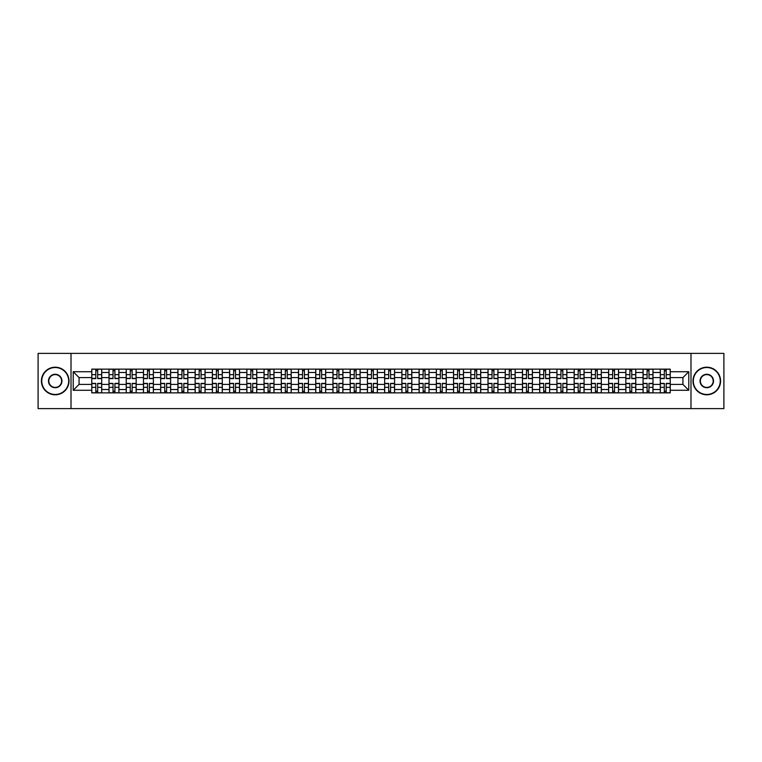 <?xml version="1.0" encoding="UTF-8"?>
<svg xmlns="http://www.w3.org/2000/svg" width="762" height="762" viewBox="0 0 762 762"><rect width="100%" height="100%" fill="white"/><g stroke="black" fill="none" stroke-linecap="round" stroke-linejoin="round"><path stroke-width="1.14" d="M690.991 408.613L723.9 408.613L723.9 353.387L38.1 353.387L38.1 408.613L690.991 408.613L690.991 353.387M108.995 392.868L108.995 372.494L101.708 372.494L101.708 392.868M101.708 372.494L101.708 369.132M108.995 372.494L108.995 369.132M118.939 369.132L118.939 392.868M126.225 392.868L126.225 369.132M136.169 369.132L136.169 392.868M143.456 392.868L143.456 369.132M153.391 369.132L153.391 392.868M160.687 392.868L160.687 369.132M170.621 369.132L170.621 392.868M177.908 392.868L177.908 369.132M187.852 369.132L187.852 392.868M195.139 392.868L195.139 369.132M205.073 369.132L205.073 392.868M212.369 392.868L212.369 369.132M222.304 369.132L222.304 392.868M229.591 392.868L229.591 369.132M239.535 369.132L239.535 392.868M246.821 392.868L246.821 369.132M256.765 369.132L256.765 392.868M264.052 392.868L264.052 369.132M273.987 369.132L273.987 392.868M281.273 392.868L281.273 369.132M291.217 369.132L291.217 392.868M298.504 392.868L298.504 369.132M308.448 369.132L308.448 392.868M315.735 392.868L315.735 369.132M325.669 369.132L325.669 392.868M332.965 392.868L332.965 369.132M342.9 369.132L342.9 392.868M350.187 392.868L350.187 369.132M360.131 369.132L360.131 392.868M367.417 392.868L367.417 369.132M377.352 369.132L377.352 392.868M384.648 392.868L384.648 369.132M394.583 369.132L394.583 392.868M401.869 392.868L401.869 369.132M411.813 369.132L411.813 392.868M419.1 392.868L419.1 369.132M429.035 369.132L429.035 392.868M436.331 392.868L436.331 369.132M446.265 369.132L446.265 392.868M453.552 392.868L453.552 369.132M463.496 369.132L463.496 392.868M470.783 392.868L470.783 369.132M480.727 369.132L480.727 392.868M488.013 392.868L488.013 369.132M497.948 369.132L497.948 392.868M505.235 392.868L505.235 369.132M515.179 369.132L515.179 392.868M522.465 392.868L522.465 369.132M532.409 369.132L532.409 392.868M539.696 392.868L539.696 369.132M549.631 369.132L549.631 392.868M556.927 392.868L556.927 369.132M566.861 369.132L566.861 392.868M574.148 392.868L574.148 369.132M584.092 369.132L584.092 392.868M591.379 392.868L591.379 369.132M601.313 369.132L601.313 392.868M608.609 392.868L608.609 369.132M618.544 369.132L618.544 392.868M625.831 392.868L625.831 369.132M635.775 369.132L635.775 392.868M643.061 392.868L643.061 369.132M653.005 369.132L653.005 392.868M660.292 392.868L660.292 369.132M660.292 384.419L653.005 384.419M643.061 384.419L635.775 384.419M625.831 384.419L618.544 384.419M608.609 384.419L601.313 384.419M591.379 384.419L584.092 384.419M574.148 384.419L566.861 384.419M556.927 384.419L549.631 384.419M539.696 384.419L532.409 384.419M522.465 384.419L515.179 384.419M505.235 384.419L497.948 384.419M488.013 384.419L480.727 384.419M470.783 384.419L463.496 384.419M453.552 384.419L446.265 384.419M436.331 384.419L429.035 384.419M419.1 384.419L411.813 384.419M401.869 384.419L394.583 384.419M384.648 384.419L377.352 384.419M367.417 384.419L360.131 384.419M350.187 384.419L342.9 384.419M332.965 384.419L325.669 384.419M315.735 384.419L308.448 384.419M298.504 384.419L291.217 384.419M281.273 384.419L273.987 384.419M264.052 384.419L256.765 384.419M246.821 384.419L239.535 384.419M229.591 384.419L222.304 384.419M212.369 384.419L205.073 384.419M195.139 384.419L187.852 384.419M177.908 384.419L170.621 384.419M160.687 384.419L153.391 384.419M143.456 384.419L136.169 384.419M126.225 384.419L118.939 384.419M108.995 384.419L101.708 384.419M660.292 377.581L653.005 377.581M643.061 377.581L635.775 377.581M625.831 377.581L618.544 377.581M608.609 377.581L601.313 377.581M591.379 377.581L584.092 377.581M574.148 377.581L566.861 377.581M556.927 377.581L549.631 377.581M539.696 377.581L532.409 377.581M522.465 377.581L515.179 377.581M505.235 377.581L497.948 377.581M488.013 377.581L480.727 377.581M470.783 377.581L463.496 377.581M453.552 377.581L446.265 377.581M436.331 377.581L429.035 377.581M419.1 377.581L411.813 377.581M401.869 377.581L394.583 377.581M384.648 377.581L377.352 377.581M367.417 377.581L360.131 377.581M350.187 377.581L342.9 377.581M332.965 377.581L325.669 377.581M315.735 377.581L308.448 377.581M298.504 377.581L291.217 377.581M281.273 377.581L273.987 377.581M264.052 377.581L256.765 377.581M246.821 377.581L239.535 377.581M229.591 377.581L222.304 377.581M212.369 377.581L205.073 377.581M195.139 377.581L187.852 377.581M177.908 377.581L170.621 377.581M160.687 377.581L153.391 377.581M143.456 377.581L136.169 377.581M126.225 377.581L118.939 377.581M108.995 377.581L101.708 377.581M79.067 384.419L91.773 384.419L91.773 377.581L79.067 377.581L79.067 384.419L73.219 390.277L73.219 371.723L91.773 371.723L91.773 377.581M670.227 377.581L670.227 384.419L682.933 384.419L682.933 377.581L670.227 377.581L670.227 369.132L91.773 369.132L91.773 371.723M670.227 371.723L688.781 371.723L688.781 390.277L670.227 390.277L670.227 384.419M91.773 384.419L91.773 392.868L670.227 392.868L670.227 390.277M91.773 390.277L73.219 390.277M71.009 408.613L71.009 353.387M97.679 391.211L95.802 391.211M95.802 370.789L97.679 370.789M114.91 391.211L113.033 391.211M113.033 370.789L114.91 370.789M132.131 391.211L130.254 391.211M130.254 370.789L132.131 370.789M149.362 391.211L147.485 391.211M147.485 370.789L149.362 370.789M166.592 391.211L164.716 391.211M164.716 370.789L166.592 370.789M183.823 391.211L181.937 391.211M181.937 370.789L183.823 370.789M201.044 391.211L199.168 391.211M199.168 370.789L201.044 370.789M218.275 391.211L216.398 391.211M216.398 370.789L218.275 370.789M235.506 391.211L233.629 391.211M233.629 370.789L235.506 370.789M252.727 391.211L250.85 391.211M250.85 370.789L252.727 370.789M269.958 391.211L268.081 391.211M268.081 370.789L269.958 370.789M287.188 391.211L285.312 391.211M285.312 370.789L287.188 370.789M304.409 391.211L302.533 391.211M302.533 370.789L304.409 370.789M321.64 391.211L319.764 391.211M319.764 370.789L321.64 370.789M338.871 391.211L336.995 391.211M336.995 370.789L338.871 370.789M356.102 391.211L354.216 391.211M354.216 370.789L356.102 370.789M373.323 391.211L371.446 391.211M371.446 370.789L373.323 370.789M390.554 391.211L388.677 391.211M388.677 370.789L390.554 370.789M407.784 391.211L405.898 391.211M405.898 370.789L407.784 370.789M425.005 391.211L423.129 391.211M423.129 370.789L425.005 370.789M442.236 391.211L440.36 391.211M440.36 370.789L442.236 370.789M459.467 391.211L457.591 391.211M457.591 370.789L459.467 370.789M476.688 391.211L474.812 391.211M474.812 370.789L476.688 370.789M493.919 391.211L492.042 391.211M492.042 370.789L493.919 370.789M511.15 391.211L509.273 391.211M509.273 370.789L511.15 370.789M528.371 391.211L526.494 391.211M526.494 370.789L528.371 370.789M545.602 391.211L543.725 391.211M543.725 370.789L545.602 370.789M562.832 391.211L560.956 391.211M560.956 370.789L562.832 370.789M580.063 391.211L578.177 391.211M578.177 370.789L580.063 370.789M597.284 391.211L595.408 391.211M595.408 370.789L597.284 370.789M614.515 391.211L612.638 391.211M612.638 370.789L614.515 370.789M631.746 391.211L629.869 391.211M629.869 370.789L631.746 370.789M648.967 391.211L647.09 391.211M647.09 370.789L648.967 370.789M666.198 391.211L664.321 391.211M664.321 370.789L666.198 370.789M73.219 371.723L79.067 377.581M682.933 384.419L688.781 390.277M682.933 377.581L688.781 371.723M97.679 378.628L97.679 369.237L101.651 369.237L101.651 378.628L97.679 378.628M95.802 370.675L97.679 370.675M99.279 369.237L91.831 369.237L91.831 378.628L95.802 378.628L95.802 369.237L94.202 369.237M95.802 383.372L95.802 392.763L91.831 392.763L91.831 383.372L95.802 383.372M97.679 391.325L95.802 391.325M94.202 392.763L101.651 392.763L101.651 383.372L97.679 383.372L97.679 392.763L99.279 392.763M114.91 378.628L114.91 369.237L118.882 369.237L118.882 378.628L114.91 378.628M113.033 370.675L114.91 370.675M116.51 369.237L109.052 369.237L109.052 378.628L113.033 378.628L113.033 369.237L111.433 369.237M132.131 378.628L132.131 369.237L136.112 369.237L136.112 378.628L132.131 378.628M130.254 370.675L132.131 370.675M133.741 369.237L126.282 369.237L126.282 378.628L130.254 378.628L130.254 369.237L128.654 369.237M149.362 378.628L149.362 369.237L153.343 369.237L153.343 378.628L149.362 378.628M147.485 370.675L149.362 370.675M150.962 369.237L143.513 369.237L143.513 378.628L147.485 378.628L147.485 369.237L145.885 369.237M113.033 383.372L113.033 392.763L109.052 392.763L109.052 383.372L113.033 383.372M114.91 391.325L113.033 391.325M111.433 392.763L118.882 392.763L118.882 383.372L114.91 383.372L114.91 392.763L116.51 392.763M130.254 383.372L130.254 392.763L126.282 392.763L126.282 383.372L130.254 383.372M132.131 391.325L130.254 391.325M128.654 392.763L136.112 392.763L136.112 383.372L132.131 383.372L132.131 392.763L133.741 392.763M147.485 383.372L147.485 392.763L143.513 392.763L143.513 383.372L147.485 383.372M149.362 391.325L147.485 391.325M145.885 392.763L153.343 392.763L153.343 383.372L149.362 383.372L149.362 392.763L150.962 392.763M55.216 394.468A13.468 13.468 0 0 0 68.694 381A13.468 13.468 0 0 0 55.216 367.532A13.468 13.468 0 0 0 41.748 381A13.468 13.468 0 0 0 55.216 394.468M55.216 367.198A13.802 13.802 0 0 1 69.018 381A13.802 13.802 0 0 1 55.216 394.802A13.802 13.802 0 0 1 41.415 381A13.802 13.802 0 0 1 55.216 367.198M55.216 387.734A6.734 6.734 0 0 1 48.482 381A6.734 6.734 0 0 1 55.216 374.266A6.734 6.734 0 0 1 61.951 381A6.734 6.734 0 0 1 55.216 387.734M55.216 374.599A6.401 6.401 0 0 0 48.816 381A6.401 6.401 0 0 0 55.216 387.401A6.401 6.401 0 0 0 61.627 381A6.401 6.401 0 0 0 55.216 374.599M706.784 394.468A13.468 13.468 0 0 0 720.252 381A13.468 13.468 0 0 0 706.784 367.532A13.468 13.468 0 0 0 693.306 381A13.468 13.468 0 0 0 706.784 394.468M706.784 367.198A13.802 13.802 0 0 1 720.585 381A13.802 13.802 0 0 1 706.784 394.802A13.802 13.802 0 0 1 692.982 381A13.802 13.802 0 0 1 706.784 367.198M706.784 387.734A6.734 6.734 0 0 1 700.049 381A6.734 6.734 0 0 1 706.784 374.266A6.734 6.734 0 0 1 713.518 381A6.734 6.734 0 0 1 706.784 387.734M706.784 374.599A6.401 6.401 0 0 0 700.373 381A6.401 6.401 0 0 0 706.784 387.401A6.401 6.401 0 0 0 713.184 381A6.401 6.401 0 0 0 706.784 374.599M166.592 378.628L166.592 369.237L170.564 369.237L170.564 378.628L166.592 378.628M164.716 370.675L166.592 370.675M168.192 369.237L160.734 369.237L160.734 378.628L164.716 378.628L164.716 369.237L163.116 369.237M183.823 378.628L183.823 369.237L187.795 369.237L187.795 378.628L183.823 378.628M181.937 370.675L183.823 370.675M185.423 369.237L177.965 369.237L177.965 378.628L181.937 378.628L181.937 369.237L180.337 369.237M164.716 383.372L164.716 392.763L160.734 392.763L160.734 383.372L164.716 383.372M166.592 391.325L164.716 391.325M163.116 392.763L170.564 392.763L170.564 383.372L166.592 383.372L166.592 392.763L168.192 392.763M181.937 383.372L181.937 392.763L177.965 392.763L177.965 383.372L181.937 383.372M183.823 391.325L181.937 391.325M180.337 392.763L187.795 392.763L187.795 383.372L183.823 383.372L183.823 392.763L185.423 392.763M201.044 378.628L201.044 369.237L205.026 369.237L205.026 378.628L201.044 378.628M199.168 370.675L201.044 370.675M202.644 369.237L195.196 369.237L195.196 378.628L199.168 378.628L199.168 369.237L197.568 369.237M218.275 378.628L218.275 369.237L222.247 369.237L222.247 378.628L218.275 378.628M216.398 370.675L218.275 370.675M219.875 369.237L212.417 369.237L212.417 378.628L216.398 378.628L216.398 369.237L214.798 369.237M235.506 378.628L235.506 369.237L239.478 369.237L239.478 378.628L235.506 378.628M233.629 370.675L235.506 370.675M237.106 369.237L229.648 369.237L229.648 378.628L233.629 378.628L233.629 369.237L232.019 369.237M252.727 378.628L252.727 369.237L256.708 369.237L256.708 378.628L252.727 378.628M250.85 370.675L252.727 370.675M254.327 369.237L246.878 369.237L246.878 378.628L250.85 378.628L250.85 369.237L249.25 369.237M269.958 378.628L269.958 369.237L273.929 369.237L273.929 378.628L269.958 378.628M268.081 370.675L269.958 370.675M271.558 369.237L264.109 369.237L264.109 378.628L268.081 378.628L268.081 369.237L266.481 369.237M287.188 378.628L287.188 369.237L291.16 369.237L291.16 378.628L287.188 378.628M285.312 370.675L287.188 370.675M288.788 369.237L281.33 369.237L281.33 378.628L285.312 378.628L285.312 369.237L283.712 369.237M304.409 378.628L304.409 369.237L308.391 369.237L308.391 378.628L304.409 378.628M302.533 370.675L304.409 370.675M306.019 369.237L298.561 369.237L298.561 378.628L302.533 378.628L302.533 369.237L300.933 369.237M321.64 378.628L321.64 369.237L325.622 369.237L325.622 378.628L321.64 378.628M319.764 370.675L321.64 370.675M323.24 369.237L315.792 369.237L315.792 378.628L319.764 378.628L319.764 369.237L318.164 369.237M199.168 383.372L199.168 392.763L195.196 392.763L195.196 383.372L199.168 383.372M201.044 391.325L199.168 391.325M197.568 392.763L205.026 392.763L205.026 383.372L201.044 383.372L201.044 392.763L202.644 392.763M216.398 383.372L216.398 392.763L212.417 392.763L212.417 383.372L216.398 383.372M218.275 391.325L216.398 391.325M214.798 392.763L222.247 392.763L222.247 383.372L218.275 383.372L218.275 392.763L219.875 392.763M233.629 383.372L233.629 392.763L229.648 392.763L229.648 383.372L233.629 383.372M235.506 391.325L233.629 391.325M232.019 392.763L239.478 392.763L239.478 383.372L235.506 383.372L235.506 392.763L237.106 392.763M250.85 383.372L250.85 392.763L246.878 392.763L246.878 383.372L250.85 383.372M252.727 391.325L250.85 391.325M249.25 392.763L256.708 392.763L256.708 383.372L252.727 383.372L252.727 392.763L254.327 392.763M268.081 383.372L268.081 392.763L264.109 392.763L264.109 383.372L268.081 383.372M269.958 391.325L268.081 391.325M266.481 392.763L273.929 392.763L273.929 383.372L269.958 383.372L269.958 392.763L271.558 392.763M285.312 383.372L285.312 392.763L281.33 392.763L281.33 383.372L285.312 383.372M287.188 391.325L285.312 391.325M283.712 392.763L291.16 392.763L291.16 383.372L287.188 383.372L287.188 392.763L288.788 392.763M302.533 383.372L302.533 392.763L298.561 392.763L298.561 383.372L302.533 383.372M304.409 391.325L302.533 391.325M300.933 392.763L308.391 392.763L308.391 383.372L304.409 383.372L304.409 392.763L306.019 392.763M319.764 383.372L319.764 392.763L315.792 392.763L315.792 383.372L319.764 383.372M321.64 391.325L319.764 391.325M318.164 392.763L325.622 392.763L325.622 383.372L321.64 383.372L321.64 392.763L323.24 392.763M338.871 378.628L338.871 369.237L342.843 369.237L342.843 378.628L338.871 378.628M336.995 370.675L338.871 370.675M340.471 369.237L333.013 369.237L333.013 378.628L336.995 378.628L336.995 369.237L335.394 369.237M356.102 378.628L356.102 369.237L360.074 369.237L360.074 378.628L356.102 378.628M354.216 370.675L356.102 370.675M357.702 369.237L350.244 369.237L350.244 378.628L354.216 378.628L354.216 369.237L352.615 369.237M373.323 378.628L373.323 369.237L377.304 369.237L377.304 378.628L373.323 378.628M371.446 370.675L373.323 370.675M374.923 369.237L367.475 369.237L367.475 378.628L371.446 378.628L371.446 369.237L369.846 369.237M390.554 378.628L390.554 369.237L394.526 369.237L394.526 378.628L390.554 378.628M388.677 370.675L390.554 370.675M392.154 369.237L384.696 369.237L384.696 378.628L388.677 378.628L388.677 369.237L387.077 369.237M407.784 378.628L407.784 369.237L411.756 369.237L411.756 378.628L407.784 378.628M405.898 370.675L407.784 370.675M409.385 369.237L401.926 369.237L401.926 378.628L405.898 378.628L405.898 369.237L404.298 369.237M425.005 378.628L425.005 369.237L428.987 369.237L428.987 378.628L425.005 378.628M423.129 370.675L425.005 370.675M426.606 369.237L419.157 369.237L419.157 378.628L423.129 378.628L423.129 369.237L421.529 369.237M442.236 378.628L442.236 369.237L446.208 369.237L446.208 378.628L442.236 378.628M440.36 370.675L442.236 370.675M443.836 369.237L436.378 369.237L436.378 378.628L440.36 378.628L440.36 369.237L438.76 369.237M459.467 378.628L459.467 369.237L463.439 369.237L463.439 378.628L459.467 378.628M457.591 370.675L459.467 370.675M461.067 369.237L453.609 369.237L453.609 378.628L457.591 378.628L457.591 369.237L455.981 369.237M476.688 378.628L476.688 369.237L480.67 369.237L480.67 378.628L476.688 378.628M474.812 370.675L476.688 370.675M478.288 369.237L470.84 369.237L470.84 378.628L474.812 378.628L474.812 369.237L473.212 369.237M493.919 378.628L493.919 369.237L497.891 369.237L497.891 378.628L493.919 378.628M492.042 370.675L493.919 370.675M495.519 369.237L488.071 369.237L488.071 378.628L492.042 378.628L492.042 369.237L490.442 369.237M511.15 378.628L511.15 369.237L515.122 369.237L515.122 378.628L511.15 378.628M509.273 370.675L511.15 370.675M512.75 369.237L505.292 369.237L505.292 378.628L509.273 378.628L509.273 369.237L507.673 369.237M528.371 378.628L528.371 369.237L532.352 369.237L532.352 378.628L528.371 378.628M526.494 370.675L528.371 370.675M529.981 369.237L522.522 369.237L522.522 378.628L526.494 378.628L526.494 369.237L524.894 369.237M545.602 378.628L545.602 369.237L549.583 369.237L549.583 378.628L545.602 378.628M543.725 370.675L545.602 370.675M547.202 369.237L539.753 369.237L539.753 378.628L543.725 378.628L543.725 369.237L542.125 369.237M562.832 378.628L562.832 369.237L566.804 369.237L566.804 378.628L562.832 378.628M560.956 370.675L562.832 370.675M564.432 369.237L556.974 369.237L556.974 378.628L560.956 378.628L560.956 369.237L559.356 369.237M580.063 378.628L580.063 369.237L584.035 369.237L584.035 378.628L580.063 378.628M578.177 370.675L580.063 370.675M581.663 369.237L574.205 369.237L574.205 378.628L578.177 378.628L578.177 369.237L576.577 369.237M336.995 383.372L336.995 392.763L333.013 392.763L333.013 383.372L336.995 383.372M338.871 391.325L336.995 391.325M335.394 392.763L342.843 392.763L342.843 383.372L338.871 383.372L338.871 392.763L340.471 392.763M354.216 383.372L354.216 392.763L350.244 392.763L350.244 383.372L354.216 383.372M356.102 391.325L354.216 391.325M352.615 392.763L360.074 392.763L360.074 383.372L356.102 383.372L356.102 392.763L357.702 392.763M371.446 383.372L371.446 392.763L367.475 392.763L367.475 383.372L371.446 383.372M373.323 391.325L371.446 391.325M369.846 392.763L377.304 392.763L377.304 383.372L373.323 383.372L373.323 392.763L374.923 392.763M388.677 383.372L388.677 392.763L384.696 392.763L384.696 383.372L388.677 383.372M390.554 391.325L388.677 391.325M387.077 392.763L394.526 392.763L394.526 383.372L390.554 383.372L390.554 392.763L392.154 392.763M405.898 383.372L405.898 392.763L401.926 392.763L401.926 383.372L405.898 383.372M407.784 391.325L405.898 391.325M404.298 392.763L411.756 392.763L411.756 383.372L407.784 383.372L407.784 392.763L409.385 392.763M423.129 383.372L423.129 392.763L419.157 392.763L419.157 383.372L423.129 383.372M425.005 391.325L423.129 391.325M421.529 392.763L428.987 392.763L428.987 383.372L425.005 383.372L425.005 392.763L426.606 392.763M440.36 383.372L440.36 392.763L436.378 392.763L436.378 383.372L440.36 383.372M442.236 391.325L440.36 391.325M438.76 392.763L446.208 392.763L446.208 383.372L442.236 383.372L442.236 392.763L443.836 392.763M457.591 383.372L457.591 392.763L453.609 392.763L453.609 383.372L457.591 383.372M459.467 391.325L457.591 391.325M455.981 392.763L463.439 392.763L463.439 383.372L459.467 383.372L459.467 392.763L461.067 392.763M474.812 383.372L474.812 392.763L470.84 392.763L470.84 383.372L474.812 383.372M476.688 391.325L474.812 391.325M473.212 392.763L480.67 392.763L480.67 383.372L476.688 383.372L476.688 392.763L478.288 392.763M492.042 383.372L492.042 392.763L488.071 392.763L488.071 383.372L492.042 383.372M493.919 391.325L492.042 391.325M490.442 392.763L497.891 392.763L497.891 383.372L493.919 383.372L493.919 392.763L495.519 392.763M509.273 383.372L509.273 392.763L505.292 392.763L505.292 383.372L509.273 383.372M511.15 391.325L509.273 391.325M507.673 392.763L515.122 392.763L515.122 383.372L511.15 383.372L511.15 392.763L512.75 392.763M526.494 383.372L526.494 392.763L522.522 392.763L522.522 383.372L526.494 383.372M528.371 391.325L526.494 391.325M524.894 392.763L532.352 392.763L532.352 383.372L528.371 383.372L528.371 392.763L529.981 392.763M543.725 383.372L543.725 392.763L539.753 392.763L539.753 383.372L543.725 383.372M545.602 391.325L543.725 391.325M542.125 392.763L549.583 392.763L549.583 383.372L545.602 383.372L545.602 392.763L547.202 392.763M560.956 383.372L560.956 392.763L556.974 392.763L556.974 383.372L560.956 383.372M562.832 391.325L560.956 391.325M559.356 392.763L566.804 392.763L566.804 383.372L562.832 383.372L562.832 392.763L564.432 392.763M578.177 383.372L578.177 392.763L574.205 392.763L574.205 383.372L578.177 383.372M580.063 391.325L578.177 391.325M576.577 392.763L584.035 392.763L584.035 383.372L580.063 383.372L580.063 392.763L581.663 392.763M597.284 378.628L597.284 369.237L601.266 369.237L601.266 378.628L597.284 378.628M595.408 370.675L597.284 370.675M598.884 369.237L591.436 369.237L591.436 378.628L595.408 378.628L595.408 369.237L593.808 369.237M595.408 383.372L595.408 392.763L591.436 392.763L591.436 383.372L595.408 383.372M597.284 391.325L595.408 391.325M593.808 392.763L601.266 392.763L601.266 383.372L597.284 383.372L597.284 392.763L598.884 392.763M614.515 378.628L614.515 369.237L618.487 369.237L618.487 378.628L614.515 378.628M612.638 370.675L614.515 370.675M616.115 369.237L608.657 369.237L608.657 378.628L612.638 378.628L612.638 369.237L611.038 369.237M612.638 383.372L612.638 392.763L608.657 392.763L608.657 383.372L612.638 383.372M614.515 391.325L612.638 391.325M611.038 392.763L618.487 392.763L618.487 383.372L614.515 383.372L614.515 392.763L616.115 392.763M631.746 378.628L631.746 369.237L635.718 369.237L635.718 378.628L631.746 378.628M629.869 370.675L631.746 370.675M633.346 369.237L625.888 369.237L625.888 378.628L629.869 378.628L629.869 369.237L628.259 369.237M629.869 383.372L629.869 392.763L625.888 392.763L625.888 383.372L629.869 383.372M631.746 391.325L629.869 391.325M628.259 392.763L635.718 392.763L635.718 383.372L631.746 383.372L631.746 392.763L633.346 392.763M648.967 378.628L648.967 369.237L652.948 369.237L652.948 378.628L648.967 378.628M647.09 370.675L648.967 370.675M650.567 369.237L643.118 369.237L643.118 378.628L647.09 378.628L647.09 369.237L645.49 369.237M647.09 383.372L647.09 392.763L643.118 392.763L643.118 383.372L647.09 383.372M648.967 391.325L647.09 391.325M645.49 392.763L652.948 392.763L652.948 383.372L648.967 383.372L648.967 392.763L650.567 392.763M666.198 378.628L666.198 369.237L670.169 369.237L670.169 378.628L666.198 378.628M664.321 370.675L666.198 370.675M667.798 369.237L660.349 369.237L660.349 378.628L664.321 378.628L664.321 369.237L662.721 369.237M664.321 383.372L664.321 392.763L660.349 392.763L660.349 383.372L664.321 383.372M666.198 391.325L664.321 391.325M662.721 392.763L670.169 392.763L670.169 383.372L666.198 383.372L666.198 392.763L667.798 392.763M643.061 372.494L635.775 372.494M625.831 372.494L618.544 372.494M608.609 372.494L601.313 372.494M591.379 372.494L584.092 372.494M574.148 372.494L566.861 372.494M556.927 372.494L549.631 372.494M539.696 372.494L532.409 372.494M522.465 372.494L515.179 372.494M505.235 372.494L497.948 372.494M488.013 372.494L480.727 372.494M470.783 372.494L463.496 372.494M453.552 372.494L446.265 372.494M436.331 372.494L429.035 372.494M419.1 372.494L411.813 372.494M401.869 372.494L394.583 372.494M384.648 372.494L377.352 372.494M367.417 372.494L360.131 372.494M350.187 372.494L342.9 372.494M332.965 372.494L325.669 372.494M315.735 372.494L308.448 372.494M298.504 372.494L291.217 372.494M281.273 372.494L273.987 372.494M264.052 372.494L256.765 372.494M246.821 372.494L239.535 372.494M229.591 372.494L222.304 372.494M212.369 372.494L205.073 372.494M195.139 372.494L187.852 372.494M177.908 372.494L170.621 372.494M160.687 372.494L153.391 372.494M143.456 372.494L136.169 372.494M126.225 372.494L118.939 372.494M660.292 372.494L653.005 372.494M643.061 389.506L635.775 389.506M625.831 389.506L618.544 389.506M608.609 389.506L601.313 389.506M591.379 389.506L584.092 389.506M574.148 389.506L566.861 389.506M556.927 389.506L549.631 389.506M539.696 389.506L532.409 389.506M522.465 389.506L515.179 389.506M505.235 389.506L497.948 389.506M488.013 389.506L480.727 389.506M470.783 389.506L463.496 389.506M453.552 389.506L446.265 389.506M436.331 389.506L429.035 389.506M419.1 389.506L411.813 389.506M401.869 389.506L394.583 389.506M384.648 389.506L377.352 389.506M367.417 389.506L360.131 389.506M350.187 389.506L342.9 389.506M332.965 389.506L325.669 389.506M315.735 389.506L308.448 389.506M298.504 389.506L291.217 389.506M281.273 389.506L273.987 389.506M264.052 389.506L256.765 389.506M246.821 389.506L239.535 389.506M229.591 389.506L222.304 389.506M212.369 389.506L205.073 389.506M195.139 389.506L187.852 389.506M177.908 389.506L170.621 389.506M160.687 389.506L153.391 389.506M143.456 389.506L136.169 389.506M126.225 389.506L118.939 389.506M108.995 389.506L101.708 389.506M660.292 389.506L653.005 389.506M97.679 378.39L101.651 378.39M97.679 374.666L101.651 374.666M91.831 378.39L95.802 378.39M91.831 374.666L95.802 374.666M95.802 383.61L91.831 383.61M95.802 387.334L91.831 387.334M101.651 383.61L97.679 383.61M101.651 387.334L97.679 387.334M114.91 378.39L118.882 378.39M114.91 374.666L118.882 374.666M109.052 378.39L113.033 378.39M109.052 374.666L113.033 374.666M132.131 378.39L136.112 378.39M132.131 374.666L136.112 374.666M126.282 378.39L130.254 378.39M126.282 374.666L130.254 374.666M149.362 378.39L153.343 378.39M149.362 374.666L153.343 374.666M143.513 378.39L147.485 378.39M143.513 374.666L147.485 374.666M113.033 383.61L109.052 383.61M113.033 387.334L109.052 387.334M118.882 383.61L114.91 383.61M118.882 387.334L114.91 387.334M130.254 383.61L126.282 383.61M130.254 387.334L126.282 387.334M136.112 383.61L132.131 383.61M136.112 387.334L132.131 387.334M147.485 383.61L143.513 383.61M147.485 387.334L143.513 387.334M153.343 383.61L149.362 383.61M153.343 387.334L149.362 387.334M166.592 378.39L170.564 378.39M166.592 374.666L170.564 374.666M160.734 378.39L164.716 378.39M160.734 374.666L164.716 374.666M183.823 378.39L187.795 378.39M183.823 374.666L187.795 374.666M177.965 378.39L181.937 378.39M177.965 374.666L181.937 374.666M164.716 383.61L160.734 383.61M164.716 387.334L160.734 387.334M170.564 383.61L166.592 383.61M170.564 387.334L166.592 387.334M181.937 383.61L177.965 383.61M181.937 387.334L177.965 387.334M187.795 383.61L183.823 383.61M187.795 387.334L183.823 387.334M201.044 378.39L205.026 378.39M201.044 374.666L205.026 374.666M195.196 378.39L199.168 378.39M195.196 374.666L199.168 374.666M218.275 378.39L222.247 378.39M218.275 374.666L222.247 374.666M212.417 378.39L216.398 378.39M212.417 374.666L216.398 374.666M235.506 378.39L239.478 378.39M235.506 374.666L239.478 374.666M229.648 378.39L233.629 378.39M229.648 374.666L233.629 374.666M252.727 378.39L256.708 378.39M252.727 374.666L256.708 374.666M246.878 378.39L250.85 378.39M246.878 374.666L250.85 374.666M269.958 378.39L273.929 378.39M269.958 374.666L273.929 374.666M264.109 378.39L268.081 378.39M264.109 374.666L268.081 374.666M287.188 378.39L291.16 378.39M287.188 374.666L291.16 374.666M281.33 378.39L285.312 378.39M281.33 374.666L285.312 374.666M304.409 378.39L308.391 378.39M304.409 374.666L308.391 374.666M298.561 378.39L302.533 378.39M298.561 374.666L302.533 374.666M321.64 378.39L325.622 378.39M321.64 374.666L325.622 374.666M315.792 378.39L319.764 378.39M315.792 374.666L319.764 374.666M199.168 383.61L195.196 383.61M199.168 387.334L195.196 387.334M205.026 383.61L201.044 383.61M205.026 387.334L201.044 387.334M216.398 383.61L212.417 383.61M216.398 387.334L212.417 387.334M222.247 383.61L218.275 383.61M222.247 387.334L218.275 387.334M233.629 383.61L229.648 383.61M233.629 387.334L229.648 387.334M239.478 383.61L235.506 383.61M239.478 387.334L235.506 387.334M250.85 383.61L246.878 383.61M250.85 387.334L246.878 387.334M256.708 383.61L252.727 383.61M256.708 387.334L252.727 387.334M268.081 383.61L264.109 383.61M268.081 387.334L264.109 387.334M273.929 383.61L269.958 383.61M273.929 387.334L269.958 387.334M285.312 383.61L281.33 383.61M285.312 387.334L281.33 387.334M291.16 383.61L287.188 383.61M291.16 387.334L287.188 387.334M302.533 383.61L298.561 383.61M302.533 387.334L298.561 387.334M308.391 383.61L304.409 383.61M308.391 387.334L304.409 387.334M319.764 383.61L315.792 383.61M319.764 387.334L315.792 387.334M325.622 383.61L321.64 383.61M325.622 387.334L321.64 387.334M338.871 378.39L342.843 378.39M338.871 374.666L342.843 374.666M333.013 378.39L336.995 378.39M333.013 374.666L336.995 374.666M356.102 378.39L360.074 378.39M356.102 374.666L360.074 374.666M350.244 378.39L354.216 378.39M350.244 374.666L354.216 374.666M373.323 378.39L377.304 378.39M373.323 374.666L377.304 374.666M367.475 378.39L371.446 378.39M367.475 374.666L371.446 374.666M390.554 378.39L394.526 378.39M390.554 374.666L394.526 374.666M384.696 378.39L388.677 378.39M384.696 374.666L388.677 374.666M407.784 378.39L411.756 378.39M407.784 374.666L411.756 374.666M401.926 378.39L405.898 378.39M401.926 374.666L405.898 374.666M425.005 378.39L428.987 378.39M425.005 374.666L428.987 374.666M419.157 378.39L423.129 378.39M419.157 374.666L423.129 374.666M442.236 378.39L446.208 378.39M442.236 374.666L446.208 374.666M436.378 378.39L440.36 378.39M436.378 374.666L440.36 374.666M459.467 378.39L463.439 378.39M459.467 374.666L463.439 374.666M453.609 378.39L457.591 378.39M453.609 374.666L457.591 374.666M476.688 378.39L480.67 378.39M476.688 374.666L480.67 374.666M470.84 378.39L474.812 378.39M470.84 374.666L474.812 374.666M493.919 378.39L497.891 378.39M493.919 374.666L497.891 374.666M488.071 378.39L492.042 378.39M488.071 374.666L492.042 374.666M511.15 378.39L515.122 378.39M511.15 374.666L515.122 374.666M505.292 378.39L509.273 378.39M505.292 374.666L509.273 374.666M528.371 378.39L532.352 378.39M528.371 374.666L532.352 374.666M522.522 378.39L526.494 378.39M522.522 374.666L526.494 374.666M545.602 378.39L549.583 378.39M545.602 374.666L549.583 374.666M539.753 378.39L543.725 378.39M539.753 374.666L543.725 374.666M562.832 378.39L566.804 378.39M562.832 374.666L566.804 374.666M556.974 378.39L560.956 378.39M556.974 374.666L560.956 374.666M580.063 378.39L584.035 378.39M580.063 374.666L584.035 374.666M574.205 378.39L578.177 378.39M574.205 374.666L578.177 374.666M336.995 383.61L333.013 383.61M336.995 387.334L333.013 387.334M342.843 383.61L338.871 383.61M342.843 387.334L338.871 387.334M354.216 383.61L350.244 383.61M354.216 387.334L350.244 387.334M360.074 383.61L356.102 383.61M360.074 387.334L356.102 387.334M371.446 383.61L367.475 383.61M371.446 387.334L367.475 387.334M377.304 383.61L373.323 383.61M377.304 387.334L373.323 387.334M388.677 383.61L384.696 383.61M388.677 387.334L384.696 387.334M394.526 383.61L390.554 383.61M394.526 387.334L390.554 387.334M405.898 383.61L401.926 383.61M405.898 387.334L401.926 387.334M411.756 383.61L407.784 383.61M411.756 387.334L407.784 387.334M423.129 383.61L419.157 383.61M423.129 387.334L419.157 387.334M428.987 383.61L425.005 383.61M428.987 387.334L425.005 387.334M440.36 383.61L436.378 383.61M440.36 387.334L436.378 387.334M446.208 383.61L442.236 383.61M446.208 387.334L442.236 387.334M457.591 383.61L453.609 383.61M457.591 387.334L453.609 387.334M463.439 383.61L459.467 383.61M463.439 387.334L459.467 387.334M474.812 383.61L470.84 383.61M474.812 387.334L470.84 387.334M480.67 383.61L476.688 383.61M480.67 387.334L476.688 387.334M492.042 383.61L488.071 383.61M492.042 387.334L488.071 387.334M497.891 383.61L493.919 383.61M497.891 387.334L493.919 387.334M509.273 383.61L505.292 383.61M509.273 387.334L505.292 387.334M515.122 383.61L511.15 383.61M515.122 387.334L511.15 387.334M526.494 383.61L522.522 383.61M526.494 387.334L522.522 387.334M532.352 383.61L528.371 383.61M532.352 387.334L528.371 387.334M543.725 383.61L539.753 383.61M543.725 387.334L539.753 387.334M549.583 383.61L545.602 383.61M549.583 387.334L545.602 387.334M560.956 383.61L556.974 383.61M560.956 387.334L556.974 387.334M566.804 383.61L562.832 383.61M566.804 387.334L562.832 387.334M578.177 383.61L574.205 383.61M578.177 387.334L574.205 387.334M584.035 383.61L580.063 383.61M584.035 387.334L580.063 387.334M597.284 378.39L601.266 378.39M597.284 374.666L601.266 374.666M591.436 378.39L595.408 378.39M591.436 374.666L595.408 374.666M595.408 383.61L591.436 383.61M595.408 387.334L591.436 387.334M601.266 383.61L597.284 383.61M601.266 387.334L597.284 387.334M614.515 378.39L618.487 378.39M614.515 374.666L618.487 374.666M608.657 378.39L612.638 378.39M608.657 374.666L612.638 374.666M612.638 383.61L608.657 383.61M612.638 387.334L608.657 387.334M618.487 383.61L614.515 383.61M618.487 387.334L614.515 387.334M631.746 378.39L635.718 378.39M631.746 374.666L635.718 374.666M625.888 378.39L629.869 378.39M625.888 374.666L629.869 374.666M629.869 383.61L625.888 383.61M629.869 387.334L625.888 387.334M635.718 383.61L631.746 383.61M635.718 387.334L631.746 387.334M648.967 378.39L652.948 378.39M648.967 374.666L652.948 374.666M643.118 378.39L647.09 378.39M643.118 374.666L647.09 374.666M647.09 383.61L643.118 383.61M647.09 387.334L643.118 387.334M652.948 383.61L648.967 383.61M652.948 387.334L648.967 387.334M666.198 378.39L670.169 378.39M666.198 374.666L670.169 374.666M660.349 378.39L664.321 378.39M660.349 374.666L664.321 374.666M664.321 383.61L660.349 383.61M664.321 387.334L660.349 387.334M670.169 383.61L666.198 383.61M670.169 387.334L666.198 387.334"/></g></svg>
